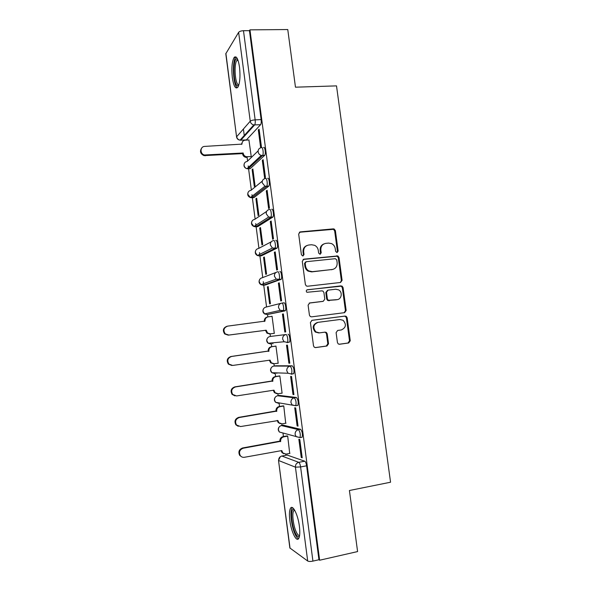 <?xml version="1.0" encoding="UTF-8"?>
<svg xmlns="http://www.w3.org/2000/svg" width="591" height="591" viewBox="0 0 591 591"><rect width="100%" height="100%" fill="white"/><g stroke="black" fill="none" stroke-linecap="round" stroke-linejoin="round"><path stroke-width="0.89" d="M337.062 252.579L338.141 251.101L335.378 230.63L334.159 229.013L333.309 228.872L300.265 231.886L298.662 234.014L301.417 254.795L302.91 256.036L304.025 254.536L303.671 251.847C303.53 248.013 305.229 245.738 308.775 245.014L311.553 244.74L314.7 245.331C316.702 246.41 317.899 248.094 318.276 250.392L318.638 253.066L320.1 254.293L321.209 252.808L320.847 250.133C320.699 246.329 322.376 244.076 325.87 243.352L328.603 243.093L331.573 243.61C333.627 244.659 334.853 246.358 335.252 248.7L335.607 251.352L337.062 252.579M336.973 252.586L337.431 251.367L334.676 230.948L333.464 229.33L299.334 232.263M302.91 256.036L303.39 254.802L303.028 252.113L303.671 251.847M320.063 254.3L320.529 253.074L320.174 250.407L320.847 250.133M301.299 437.37L302.127 437.229C302.769 434.001 302.245 431.356 300.56 429.288L283.318 425.188M296.896 405.544L297.908 405.382C298.573 402.072 298.071 399.442 296.387 397.492L279.521 395.423M291.311 374.221L293.705 373.667C294.407 370.276 293.912 367.661 292.227 365.814L275.746 365.777M239.518 67.145C238.136 58.553 236.311 55.362 234.058 57.571C231.96 61.663 231.384 68.371 232.344 77.68C233.696 86.242 235.521 89.433 237.818 87.269C239.902 83.279 240.471 76.571 239.518 67.145M299.386 526.271C297.99 514.695 292.663 504.145 290.513 508.253C289.346 510.41 289.117 514.466 289.834 520.405C291.156 531.59 296.438 542.59 298.721 538.438C299.881 536.303 300.102 532.247 299.386 526.271M337.431 342.544L338.229 343.918L339.522 344.25L348.705 342.972L350.256 340.763L347.146 317.781L346.252 316.34L345.078 316.067L312.011 320.307L310.408 322.516L313.511 345.868L314.257 347.205L315.638 347.589L326.949 346.008L328.53 343.777L327.2 333.841L326.387 332.46L325.094 332.127L319.495 332.873L315.956 331.935C312.609 327.643 313.319 324.437 318.091 322.331L339.862 319.517L343.068 320.27C346.651 324.481 346.053 327.71 341.266 329.963L337.668 330.443L336.102 332.644L337.431 342.544M249.963 29.86L287.765 29.55L295.47 87.187L336.508 85.88L390.555 482.219L349.421 490.508L357.592 551.573L319.635 560.224L249.963 29.86L249.454 30.658L243.477 30.71L255.149 119.862C255.393 122.197 255.238 123.874 254.691 124.886L240.803 140.193L240.145 140.037M340.542 282.468L342.093 280.326L339.012 257.513L337.904 255.947L303.885 259.161L302.289 261.311L305.362 284.485L306.301 285.963L307.483 286.236L340.542 282.468M343.068 287.588L346.163 310.489L344.619 312.661L311.553 316.85L310.26 316.517L309.425 315.114L308.103 305.155L309.706 302.954L323.225 301.321L324.799 299.142L323.927 292.597L322.981 291.112L321.822 290.853L306.899 292.294C305.931 291.171 306.094 290.321 307.386 289.738L342.078 286.088L343.068 287.588L342.344 287.773L345.432 310.622L346.163 310.489M287.13 455.063L304.749 461.209L298.773 462.325C299.578 462.856 300.191 464.393 300.597 466.934L312.927 561.11C310.489 561.583 308.746 561.561 307.697 561.022L289.863 547.975L278.509 460.389L290.048 548.256M243.411 129.008L244.356 136.277M247.104 157.391L247.585 161.077M248.213 165.931L248.545 168.494M248.589 168.812L251.352 190.043M251.958 194.712L252.32 197.483M252.357 197.741L255.135 219.106M255.718 223.597L256.11 226.575M256.132 226.781L258.932 248.279M259.493 252.586L259.907 255.777M259.929 255.933L262.744 277.563M263.276 281.685L263.719 285.084M263.734 285.18L266.563 306.951M267.553 314.538L267.856 316.894M270.072 333.885L270.405 336.442M271.254 342.957L271.734 346.673M273.958 363.768L274.246 365.992M275.14 372.825L275.62 376.519M277.866 393.776L278.11 395.645M279.048 402.848L279.513 406.475M281.781 423.895L281.981 425.417M282.971 433.018L283.429 436.542M285.719 454.124L285.867 455.292M319.635 560.224L318.941 559.743L312.927 561.11M260.579 124.694L246.417 139.897L240.803 140.193L240.042 140.156L253.812 124.923L260.579 124.694L253.812 124.923C251.832 124.457 250.643 123.224 250.244 121.207L238.631 32.335C239.451 31.367 241.069 30.828 243.477 30.71M225.888 53.338L236.585 136.972L225.799 53.737L238.631 32.335M258.326 129.998L260.624 147.521L261.414 146.745L259.109 129.163L258.326 129.998L259.213 129.961M262.308 160.39L264.613 177.98L265.425 177.307L263.113 159.666L262.308 160.39L263.202 160.338M252.128 169.624L254.315 186.431L255.053 185.818L252.859 168.96L252.128 169.624L252.933 169.573M266.305 190.9L268.617 208.549L269.444 207.995L267.125 190.28L266.305 190.9L267.198 190.834M255.925 198.768L258.119 215.634L258.873 215.124L256.671 198.207L255.925 198.768L256.738 198.709M270.316 221.522L272.643 239.244L273.485 238.794L271.151 221.012L270.316 221.522L271.21 221.448M259.737 228.023L261.939 244.947L262.714 244.534L260.498 227.557L259.737 228.023L260.55 227.949M274.35 252.261L276.677 270.05L277.541 269.71L275.199 251.862L274.35 252.261L275.243 252.172M263.564 257.38L265.78 274.364L266.563 274.054L264.34 257.011L263.564 257.38L264.376 257.299M278.391 283.126L280.732 300.982L281.611 300.753L279.262 282.83L278.391 283.126L279.284 283.023M267.405 286.849L269.629 303.892L270.427 303.685L268.196 286.576L267.405 286.849L268.218 286.753M282.454 314.102L284.803 332.031L285.697 331.913L283.333 313.924L282.454 314.102L283.348 313.991M273.478 333.442L274.305 333.427L272.059 316.259L271.262 316.421L272.074 316.318M288.888 363.199L289.797 363.199L287.425 345.137L286.532 345.203L288.888 363.199L289.782 363.073M277.423 363.28L278.191 363.28L275.945 346.045L275.14 346.208M292.988 394.493L293.912 394.603L291.54 376.467L290.624 376.423L292.988 394.493L293.882 394.352M281.685 393.192L282.099 393.237L279.846 375.942L279.026 376.009M297.11 425.904L298.049 426.126L295.663 407.923L294.732 407.768L297.11 425.904L297.997 425.756M285.719 423.245L283.761 405.951L282.926 405.921M301.24 457.441L302.2 457.781L299.8 439.505L298.854 439.231L301.24 457.441L302.134 457.279M289.716 453.415L287.684 436.069L286.842 435.951M269.991 336.493L285.97 334.543C287.256 334.166 288.504 341.007 287.403 342.374L284.072 341.753L282.646 339.108C282.557 336.619 283.665 335.097 285.97 334.543L269.991 336.493C267.826 337.018 266.777 338.436 266.851 340.763L268.196 343.245L270.981 344.065L270.102 343.061M281.937 303.08L283.961 302.836C285.254 302.289 286.495 309.233 285.35 310.63L267.088 314.597M279.853 271.535C281.146 270.811 282.372 277.881 281.19 279.307L265.315 285.002L263.172 285.239M275.761 240.352C277.053 239.444 278.258 246.654 277.053 248.109L261.51 255.77L259.279 255.984M271.683 209.295C272.976 208.202 274.165 215.56 272.931 217.045L257.713 226.641L255.726 226.818L254.78 225.91M267.62 178.356C268.92 177.071 270.087 184.591 268.824 186.106L253.938 197.623L251.943 197.778L251.057 197.069M263.579 147.536C264.871 146.058 266.016 153.756 264.731 155.293L250.17 168.708L247.385 168.391M251.249 156.622L248.914 139.978M276.233 372.862L276.824 373.349M287.034 342.632L289.516 342.086C290.639 340.719 289.383 333.885 288.083 334.262M272.126 342.876L272.976 343.792M253.569 197.653L253.938 197.623M249.727 168.738L250.17 168.708M318.941 559.743L306.603 465.804C306.19 463.278 305.577 461.741 304.749 461.209M249.454 30.658L261.133 119.596C261.377 121.923 261.215 123.6 260.653 124.605M245.908 139.927L246.417 139.897M234.568 57.017L234.634 57.563M323.942 243.913C321.209 245.08 319.953 247.245 320.174 250.407M306.744 245.612C304.047 246.824 302.814 248.988 303.028 252.113M340.416 282.483L341.369 280.526L338.296 257.772L337.195 256.206L303.109 259.434M336.759 259.907L335.311 258.681L306.301 261.695L305.178 263.202L305.554 266.039C305.894 268.174 306.965 269.791 308.761 270.9L312.329 271.668L332.164 269.526C335.636 268.772 337.298 266.497 337.143 262.707L336.759 259.907M305.702 261.924L304.535 263.446L305.178 263.202M332.896 269.4L311.671 271.897L308.11 271.121C306.315 270.021 305.252 268.403 304.912 266.275L304.535 263.446M344.206 312.713L345.432 310.622M309.226 303.087L322.871 301.403M306.899 289.9L341 285.859M337.092 299.644C341.679 299.327 342.817 292.043 338.636 289.871L335.688 289.235L328.071 290.129L326.498 292.294L327.377 298.832L328.3 300.294L337.158 299.637M327.613 290.24L325.804 292.464L326.498 292.294M336.382 299.8L327.599 300.45L326.683 298.994L325.804 292.464M342.344 287.773L341.354 286.273L340.276 286.051M317.419 322.435C312.654 324.54 311.945 327.732 315.284 332.016L318.815 332.947M315.21 347.597L326.247 346.053L327.828 343.829L326.505 333.922L325.693 332.534L324.614 332.186M339.101 344.257L347.966 343.024L349.51 340.822L346.415 317.892L345.513 316.451L344.346 316.185L311.738 320.366M247.348 156.807L246.728 157.413L245.693 157.332C243.965 156.829 242.923 155.684 242.583 153.896L243.196 153.276C243.536 155.064 244.571 156.216 246.314 156.718L251.241 156.578M249.077 139.971L245.184 140.17C242.99 140.518 241.933 141.825 242 144.108L204.767 146.398C199.972 146.428 199.728 153.985 204.493 154.997L243.16 152.995M242.546 153.616L203.998 155.625C200.445 153.926 199.625 151.488 201.524 148.304M241.372 144.426L242.591 141.596M238.579 85.747L237.25 85.725C233.164 83.375 232.743 58.42 236.865 58.834L237.516 59.041M236.865 58.834L237.841 59.831L236.836 60.504C233.881 64.027 234.952 82.903 238.188 84.72L238.845 84.956M236.141 57.039L235.565 57.637C231.916 62.033 233.238 85.37 237.227 87.675M299.46 536.332C298.366 537.411 297.037 536.414 295.478 533.341C291.599 525.857 290.174 509.339 293.424 509.265L294.163 509.398M294.599 510.077L293.727 510.727C291.725 513.409 293.358 526.382 296.453 532.373C297.613 534.678 298.662 535.719 299.6 535.512M292.39 507.603L292.028 508.046C289.56 511.363 291.57 527.394 295.397 534.862C296.483 537.049 297.517 538.349 298.499 538.741M265.499 330.31L266.179 330.206L267.62 333.043L270.39 333.841L274.29 333.331L269.695 333.937L266.933 333.139L265.499 330.31L228.252 335.149L224.691 333.959C222.364 330.354 223.169 327.776 227.084 326.239M272.074 316.355L268.174 316.842C265.98 317.345 264.923 318.778 264.997 321.12L227.69 326.121C223.738 327.65 222.925 330.229 225.26 333.871L228.835 335.06L266.179 330.206M264.354 321.497L264.325 321.253C264.243 318.911 265.3 317.493 267.487 316.983L267.612 316.961M273.441 363.753L270.648 362.83L269.385 360.229M275.96 346.134L272.059 346.666C269.865 347.205 268.802 348.653 268.883 351.01L231.561 356.469C227.712 357.954 226.848 360.495 228.953 364.108L232.706 365.445L270.065 360.133L271.35 362.822L274.283 363.738L278.184 363.177M231.798 365.474L228.377 364.115C226.272 360.51 227.136 357.969 230.978 356.499L268.188 351.054C268.115 348.697 269.171 347.257 271.358 346.725L272.059 346.666M275.953 346.097L271.358 346.725M268.225 351.335L268.92 351.298M276.861 393.695L274.401 392.646L273.286 390.267M279.853 376.024L275.953 376.607C273.759 377.169 272.702 378.639 272.783 381.01L235.447 386.935C231.687 388.383 230.771 390.902 232.699 394.485L236.599 395.94L273.973 390.163L275.111 392.727L278.184 393.739L282.084 393.126M234.996 395.881L232.108 394.396C230.187 390.821 231.096 388.309 234.849 386.869L272.074 380.959C272 378.595 273.049 377.132 275.243 376.57L275.953 376.607M279.573 375.928L275.243 376.57M272.111 381.247L272.82 381.298M280.341 423.695L278.191 422.58L277.201 420.423L277.925 420.6L278.915 422.75L282.106 423.85L286.007 423.193M283.769 406.024L279.868 406.66C277.667 407.251 276.61 408.736 276.691 411.122L239.348 417.519C235.669 418.945 234.716 421.435 236.481 424.995L240.5 426.554L277.925 420.6M238.276 426.325L235.875 424.811C234.117 421.265 235.07 418.775 238.734 417.357L275.975 410.981C275.894 408.61 276.95 407.125 279.144 406.534L279.868 406.66M283.266 405.869L279.144 406.534M276.012 411.27L276.728 411.41M287.699 436.143L283.791 436.823C281.597 437.443 280.54 438.95 280.622 441.344L243.263 448.214C239.658 449.625 238.668 452.1 240.301 455.631C241.364 456.976 242.738 457.523 244.423 457.286L281.818 450.571L282.749 452.898L286.037 454.08L289.945 453.371M283.879 453.777L282.01 452.632L281.131 450.689M241.667 456.836L239.68 455.358C238.055 451.834 239.037 449.367 242.635 447.963L279.89 441.115C279.809 438.729 280.865 437.229 283.052 436.609L283.791 436.823M287.093 435.899L283.052 436.609M279.927 441.403L280.659 441.632M337.431 251.367L338.141 251.101M303.39 254.802L304.025 254.536M320.529 253.074L321.209 252.808M281.301 425.542L298.44 429.65C300.117 431.726 300.634 434.37 300.006 437.599L296.135 436.653L295.116 434.415C295.027 431.888 296.135 430.3 298.44 429.65L300.56 429.288M283.569 425.143L281.575 425.483C279.403 426.089 278.354 427.566 278.435 429.93L279.388 432.028L282.151 432.789M277.519 395.748L294.266 397.824C295.943 399.782 296.446 402.419 295.788 405.722L292.08 404.887L290.942 402.515C290.853 400.004 291.961 398.445 294.266 397.824L296.387 397.492M279.691 395.401L277.696 395.711C275.524 396.288 274.483 397.75 274.556 400.1L275.62 402.316L278.693 403.335L278.051 402.693M273.744 366.065L290.115 366.125C291.784 367.971 292.279 370.594 291.585 373.985L288.053 373.246L286.783 370.749C286.694 368.252 287.81 366.708 290.115 366.125L292.227 365.814M275.834 365.763L273.84 366.051C271.668 366.597 270.619 368.038 270.7 370.38L271.89 372.714L274.83 373.645L274.047 372.788M287.455 455.004L281.826 456.03L298.773 462.325C296.453 463.004 295.345 464.622 295.434 467.163L278.679 460.544C278.597 458.165 279.646 456.658 281.826 456.03L281.479 456.104M307.697 561.022L295.434 467.163L300.597 466.934L306.603 465.804M236.585 136.972C236.961 138.826 238.114 139.89 240.042 140.156C238.18 139.727 237.065 138.567 236.688 136.684L250.244 121.207C251.101 120.483 252.734 120.039 255.149 119.862L261.133 119.596M285.017 310.888L267.147 314.589L264.539 313.887L263.025 311.265C262.943 308.945 263.992 307.542 266.164 307.054L280.932 303.323M280.902 279.55L278.789 279.779L263.327 285.224L260.934 284.64L259.205 281.87C259.131 279.565 260.18 278.176 262.345 277.718L275.953 272.451M276.81 248.338L274.697 248.545L259.515 255.969L257.373 255.511L255.401 252.579C255.327 250.289 256.376 248.922 258.54 248.486L271.18 241.845M272.724 217.244L270.612 217.422L255.726 226.818L253.871 226.486L251.611 223.405C251.537 221.123 252.586 219.771 254.758 219.364L266.637 211.423M268.661 186.276L266.548 186.431L251.943 197.778L250.421 197.564L247.836 194.328C247.762 192.053 248.811 190.73 250.976 190.346L262.293 181.119M264.613 155.426L262.5 155.551L248.183 168.834L247.031 168.723C245.376 168.199 244.393 167.076 244.076 165.362C244.002 163.101 245.051 161.794 247.215 161.432L258.119 150.89M261.466 147.654C262.751 146.169 263.896 153.882 262.618 155.418L261.274 155.426C259.523 154.857 258.474 153.653 258.134 151.821C258.053 149.412 259.168 148.023 261.466 147.654M265.507 178.497C266.792 177.211 267.959 184.747 266.704 186.261L264.931 186.195L262.182 182.73C262.101 180.307 263.209 178.896 265.507 178.497M269.57 209.465C270.855 208.372 272.037 215.737 270.811 217.222L268.639 217.067L266.238 213.765C266.157 211.327 267.265 209.894 269.57 209.465M273.648 240.552C274.933 239.643 276.13 246.861 274.933 248.316L272.414 248.05L270.316 244.918C270.235 242.465 271.343 241.01 273.648 240.552M277.74 271.764C279.018 271.033 280.245 278.117 279.078 279.543L276.248 279.151L274.409 276.189C274.327 273.729 275.436 272.252 277.74 271.764M281.848 303.094C283.133 302.54 284.367 309.499 283.229 310.888L280.134 310.386L278.516 307.586C278.435 305.111 279.543 303.611 281.848 303.094M243.418 137.311L242.576 137.356M299.637 232.204L300.265 231.886M332.607 229.197L333.309 228.872M334.676 230.948L335.378 230.63M303.249 259.419L303.885 259.161M336.227 256.029L336.936 255.77M338.296 257.772L339.012 257.513M341.369 280.526L342.093 280.326M304.912 266.275L305.554 266.039M311.671 271.897L312.329 271.668M331.462 269.755L332.164 269.526M322.538 301.476L323.225 301.321M307.01 289.841L307.386 289.738M326.683 298.994L327.377 298.832M328.773 300.723L329.468 300.568M326.505 333.922L327.2 333.841M327.828 343.829L328.53 343.777M326.247 346.053L326.949 346.008M344.346 316.185L345.078 316.067M346.415 317.892L347.146 317.781M349.51 340.822L350.256 340.763M347.966 343.024L348.705 342.972M242.583 153.896L243.196 153.276M205.38 155.765L205.882 155.138M265.536 330.598L266.216 330.495M269.695 333.937L270.39 333.841M264.325 321.253L264.997 321.12M228.252 335.149L228.835 335.06M269.407 360.436L270.102 360.421M268.188 351.054L268.883 351.01M230.978 356.499L231.561 356.469M273.301 390.378L274.01 390.452M272.074 380.959L272.783 381.01M234.849 386.869L235.447 386.935M275.975 410.981L276.691 411.122M238.734 417.357L239.348 417.519M281.294 450.66L281.855 450.859M279.89 441.115L280.622 441.344M242.635 447.963L243.263 448.214M235.639 57.541L234.058 57.571M264.731 155.293L261.274 155.426L247.031 168.723C244.497 167.955 243.558 166.322 244.194 163.825M268.824 186.106L264.931 186.195L250.421 197.564C248.094 196.64 247.282 195.008 247.991 192.666M272.931 217.045L268.639 217.067L253.871 226.486C251.722 225.437 251.035 223.804 251.818 221.588M277.053 248.109L272.414 248.05L257.373 255.511C255.378 254.352 254.81 252.712 255.667 250.606M281.19 279.307L276.248 279.151L260.934 284.64C259.057 283.377 258.599 281.73 259.552 279.698M285.35 310.63L280.134 310.386L264.539 313.887C262.766 312.513 262.411 310.844 263.475 308.879M289.516 342.086L287.403 342.374L284.072 341.753L268.196 343.245C266.497 341.753 266.245 340.054 267.442 338.133M293.705 373.667L291.585 373.985L288.053 373.246L271.89 372.714C270.235 371.096 270.102 369.345 271.468 367.462M297.908 405.382L295.788 405.722L275.62 402.316C273.995 400.535 273.98 398.718 275.569 396.864M302.127 437.229L300.006 437.599L279.388 432.028C277.777 430.056 277.896 428.165 279.757 426.362M280.37 456.636L278.509 460.389M333.464 229.33L334.159 229.013M337.195 256.206L337.904 255.947M308.11 271.121L308.761 270.9M327.599 300.45L328.3 300.294M341.354 286.273L342.078 286.088M315.284 332.016L315.956 331.935M325.693 332.534L326.387 332.46M345.513 316.451L346.252 316.34M245.693 157.332L246.314 156.718M203.998 155.625L204.493 154.997M238.084 60.481L236.836 60.504M294.835 510.506L293.727 510.727M294.554 510.085L293.424 509.265M266.933 333.139L267.62 333.043M224.691 333.959L225.26 333.871M270.648 362.83L271.35 362.822M228.377 364.115L228.953 364.108M274.401 392.646L275.111 392.727M232.108 394.396L232.699 394.485M278.191 422.58L278.915 422.75M235.875 424.811L236.481 424.995M282.01 452.632L282.749 452.898M239.68 455.358L240.301 455.631"/></g></svg>
